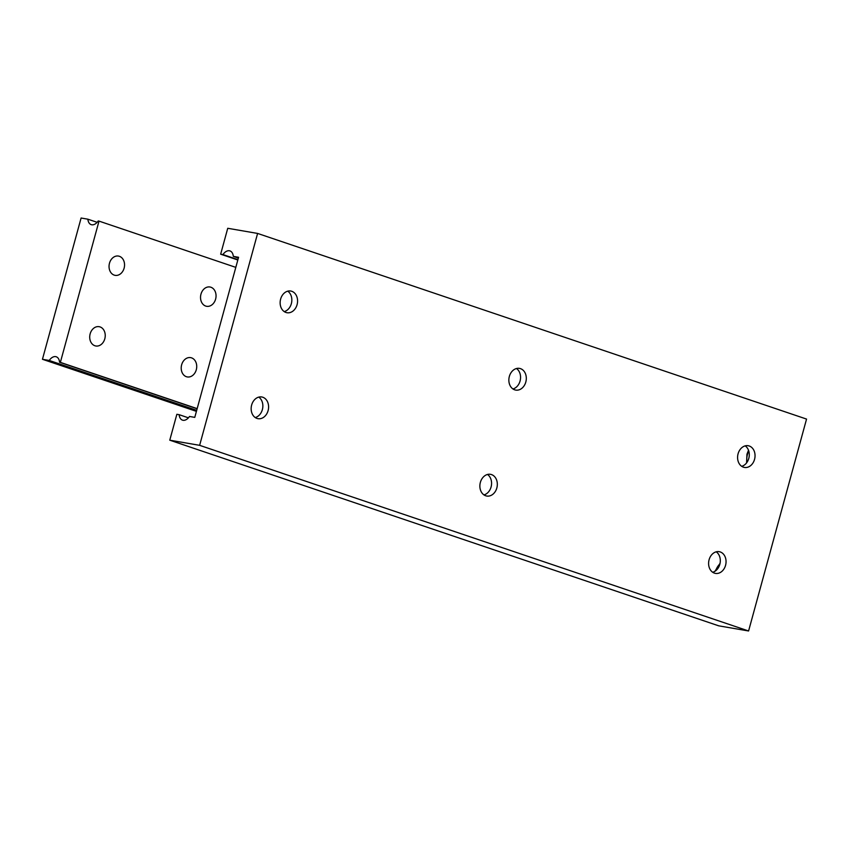 <?xml version="1.0" encoding="UTF-8"?>
<svg xmlns="http://www.w3.org/2000/svg" width="849" height="849" viewBox="0 0 849 849"><rect width="100%" height="100%" fill="white"/><g stroke="black" fill="none" stroke-linecap="round" stroke-linejoin="round"><path stroke-width="1.27" d="M200.969 294.168A9.795 7.694 -80.2 0 1 209.947 286.994A9.795 7.694 -80.2 0 1 215.614 299.124A9.795 7.694 -80.2 0 1 206.625 306.298A9.795 7.694 -80.2 0 1 200.969 294.168M90.153 333.859A9.795 7.694 -80.2 0 1 99.142 326.685A9.795 7.694 -80.2 0 1 104.798 338.815A9.795 7.694 -80.2 0 1 95.81 345.989A9.795 7.694 -80.2 0 1 90.153 333.859M109.479 263.232A9.795 7.694 -80.2 0 1 118.457 256.058A9.795 7.694 -80.2 0 1 124.113 268.178A9.795 7.694 -80.2 0 1 115.135 275.352A9.795 7.694 -80.2 0 1 109.479 263.232M181.644 364.805A9.795 7.694 -80.2 0 1 190.632 357.631A9.795 7.694 -80.2 0 1 196.289 369.761A9.795 7.694 -80.2 0 1 187.3 376.935A9.795 7.694 -80.2 0 1 181.644 364.805M99.015 221.111L98.208 220.973A9.795 6.017 108.7 0 1 91.193 224.645A9.795 6.017 108.7 0 1 87.871 219.191L81.101 218.023L42.45 359.286L49.221 360.454A9.795 6.017 108.7 0 1 56.246 356.782A9.795 6.017 108.7 0 1 59.568 362.236L60.364 362.374L99.015 221.111L235.81 267.371M60.364 362.374L197.17 408.634M87.871 219.191L97.147 222.321M42.45 359.286L196.427 411.362M49.221 360.454L196.703 410.332M59.568 362.236L197.127 408.762M258.765 397.109A11.016 8.649 -80.2 0 1 262.362 409.621A11.016 8.649 -80.2 0 1 255.241 417.549M287.747 291.165A11.016 8.649 -80.2 0 1 291.345 303.677A11.016 8.649 -80.2 0 1 284.224 311.604M487.485 474.464A11.016 8.649 -80.2 0 1 491.083 486.976A11.016 8.649 -80.2 0 1 483.962 494.903M516.468 368.519A11.016 8.649 -80.2 0 1 520.066 381.031A11.016 8.649 -80.2 0 1 512.945 388.959M716.216 551.818A11.016 8.649 -80.2 0 1 719.814 564.33A11.016 8.649 -80.2 0 1 712.693 572.258M745.199 445.874A11.016 8.649 -80.2 0 1 748.797 458.375A11.016 8.649 -80.2 0 1 741.676 466.313M709.095 559.746A11.016 8.649 -80.2 0 1 719.199 551.68A11.016 8.649 -80.2 0 1 725.566 565.317A11.016 8.649 -80.2 0 1 715.452 573.393A11.016 8.649 -80.2 0 1 709.095 559.746M509.347 376.447A11.016 8.649 -80.2 0 1 519.45 368.381A11.016 8.649 -80.2 0 1 525.818 382.018A11.016 8.649 -80.2 0 1 515.714 390.084A11.016 8.649 -80.2 0 1 509.347 376.447M480.364 482.391A11.016 8.649 -80.2 0 1 490.467 474.326A11.016 8.649 -80.2 0 1 496.835 487.963A11.016 8.649 -80.2 0 1 486.732 496.039A11.016 8.649 -80.2 0 1 480.364 482.391M280.626 299.092A11.016 8.649 -80.2 0 1 290.729 291.027A11.016 8.649 -80.2 0 1 297.086 304.664A11.016 8.649 -80.2 0 1 286.983 312.729A11.016 8.649 -80.2 0 1 280.626 299.092M738.078 453.801A11.016 8.649 -80.2 0 1 748.181 445.725A11.016 8.649 -80.2 0 1 754.549 459.373A11.016 8.649 -80.2 0 1 744.446 467.438A11.016 8.649 -80.2 0 1 738.078 453.801M251.644 405.047A11.016 8.649 -80.2 0 1 261.747 396.971A11.016 8.649 -80.2 0 1 268.104 410.608A11.016 8.649 -80.2 0 1 258 418.684A11.016 8.649 -80.2 0 1 251.644 405.047M220.655 254.191L222.947 254.583A9.795 6.017 108.7 0 1 229.973 250.911A9.795 6.017 108.7 0 1 233.295 256.366L238.569 257.279L194.771 417.379L189.497 416.466A9.795 6.017 108.7 0 1 182.471 420.138A9.795 6.017 108.7 0 1 179.15 414.683L176.857 414.291L169.768 440.185L199.632 445.332L748.585 630.977L806.55 419.077L257.608 233.433L227.744 228.285L220.655 254.191L237.826 259.996M199.632 445.332L257.608 233.433M222.947 254.583L237.922 259.645M233.295 256.366L238.357 258.075M179.15 414.683L188.425 417.825M169.768 440.185L718.721 625.83L748.585 630.977M748.733 450.915A15.908 12.502 99.8 0 0 747.481 454.268A15.908 12.502 99.8 0 0 746.971 462.355M719.941 563.832A15.908 12.502 99.8 0 0 715.643 570.793M746.589 462.875L746.95 454.236L748.521 450.299M714.954 571.271L720.058 563.301"/></g></svg>
